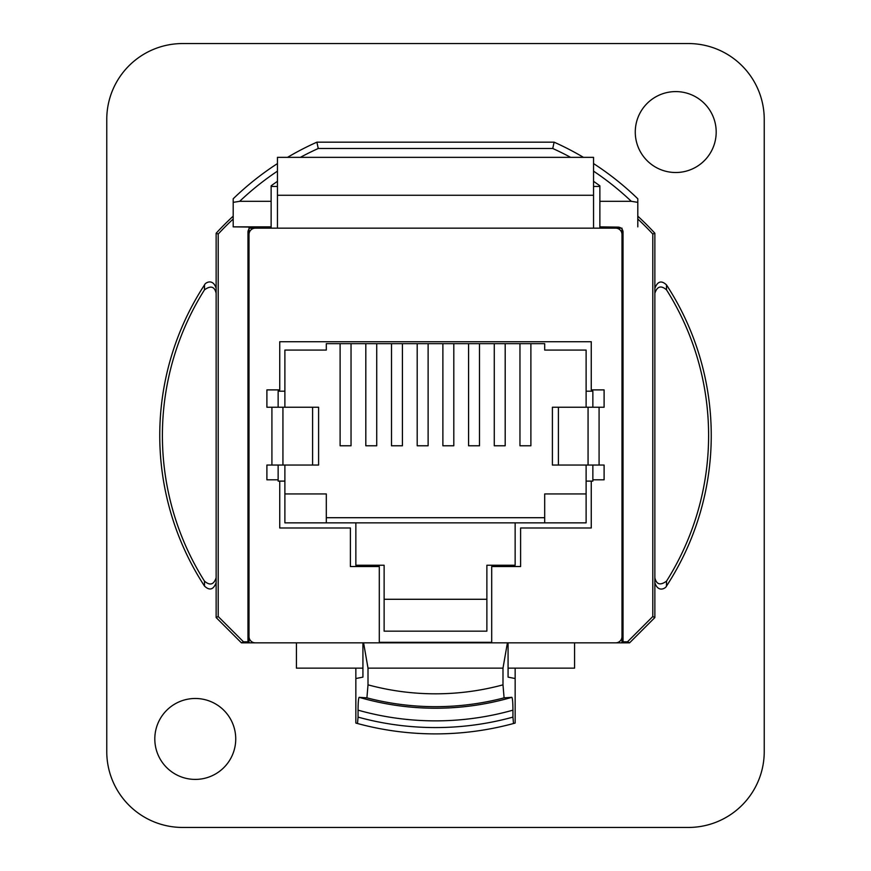 <?xml version="1.0" encoding="UTF-8"?>
<svg xmlns="http://www.w3.org/2000/svg" width="871" height="871" viewBox="0 0 871 871"><rect width="100%" height="100%" fill="white"/><g stroke="black" fill="none" stroke-linecap="round" stroke-linejoin="round"><path stroke-width="1.31" d="M235.736 738.946A40.458 40.458 0 0 1 175.038 773.981A40.458 40.458 0 0 1 175.038 703.91A40.458 40.458 0 0 1 235.736 738.946M716.191 132.054A40.458 40.458 0 0 1 655.493 167.09A40.458 40.458 0 0 1 655.493 97.019A40.458 40.458 0 0 1 716.191 132.054M277.457 228.148L277.457 157.346L593.543 157.346L593.543 228.148M312.602 465.049L266.896 465.049L266.896 479.823L278.143 479.823L278.143 481.108L284.882 481.108L284.882 522.85L586.118 522.85L586.118 481.108L592.857 481.108L592.857 479.823L604.104 479.823L604.104 465.049L599.085 465.049L599.085 407.236L604.104 407.236L604.104 389.892L591.257 389.892L591.257 341.726L279.743 341.726L279.743 389.892L266.896 389.892L266.896 407.236L318.601 407.236L318.601 465.049L312.602 465.049L312.602 407.236M586.118 493.944L544.691 493.944L544.691 522.85M249.008 229.095A5.063 5.063 -135 0 0 247.974 232.165L249.008 233.199L249.008 642.852L255.334 642.852A6.326 6.326 0 0 1 249.008 636.538L249.008 234.462A6.326 6.326 0 0 1 255.334 228.148L615.666 228.148A6.326 6.326 0 0 1 621.992 234.462L621.992 636.538A6.326 6.326 0 0 1 615.666 642.852L621.992 642.852L621.992 233.199L623.026 232.165A5.063 5.063 -45 0 0 621.992 229.095M255.334 642.852L615.666 642.852M279.743 481.108L279.743 527.989L350.392 527.989L350.392 566.531L379.299 566.531L379.299 642.319L491.701 642.319L491.701 566.531L520.608 566.531L520.608 527.989L591.257 527.989L591.257 481.108M326.309 522.85L326.309 493.944L284.882 493.944M326.309 517.712L544.691 517.712M355.858 522.85L355.858 565.246L384.122 565.246L384.122 631.159L486.878 631.159L486.878 565.246L515.142 565.246L515.142 522.85M278.143 465.049L278.143 479.823M592.857 407.236L592.857 391.177L586.118 391.177L586.118 350.077L544.691 350.077L544.691 343.653L326.309 343.653L326.309 350.077L284.882 350.077L284.882 391.177L278.143 391.177L278.143 407.236M592.857 479.823L592.857 465.049M284.882 481.108L284.882 465.049M284.882 407.236L284.882 391.177M586.118 481.108L586.118 465.049M586.118 407.236L586.118 391.177M384.122 599.281L486.878 599.281M340.115 343.653L340.115 445.778L351.035 445.778L351.035 343.653M365.809 343.653L365.809 445.778L376.729 445.778L376.729 343.653M391.504 343.653L391.504 445.778L402.424 445.778L402.424 343.653M417.198 343.653L417.198 445.778L428.118 445.778L428.118 343.653M442.882 343.653L442.882 445.778L453.802 445.778L453.802 343.653M468.576 343.653L468.576 445.778L479.496 445.778L479.496 343.653M494.271 343.653L494.271 445.778L505.191 445.778L505.191 343.653M519.965 343.653L519.965 445.778L530.885 445.778L530.885 343.653M558.398 465.049L558.398 407.236L552.399 407.236L552.399 465.049L599.085 465.049M558.398 407.236L599.085 407.236M277.457 181.32A278.154 278.154 0 0 0 271.131 185.817L271.131 226.863L233.199 226.863L233.199 202.355L239.688 201.31L271.131 201.31M593.543 181.32A278.154 278.154 0 0 1 599.869 185.817L599.869 201.31L631.312 201.31L637.801 202.355L637.801 198.773A290.805 290.805 0 0 0 593.543 163.574M615.666 228.148L621.992 228.148L621.992 234.462M621.992 636.538L621.992 642.852L574.577 642.852L574.577 668.144L508.076 668.144L508.076 642.852M362.924 642.852L362.924 668.144L296.423 668.144L296.423 642.852L249.008 642.852L249.008 636.538M249.008 234.462L249.008 228.148L255.334 228.148M621.045 228.148A5.063 5.063 -45 0 0 617.975 227.113L616.94 228.148L599.869 228.148L599.869 201.31M271.131 226.863L271.131 228.148L254.06 228.148L253.026 227.113A5.063 5.063 -135 0 0 249.955 228.148M515.153 668.144L515.153 678.531L508.076 677.126L508.076 668.144M362.924 668.144L362.924 677.126L355.847 678.531L355.847 723.061L357.502 723.518A298.383 298.383 0 0 0 513.498 723.518L512.943 717.116A292.068 292.068 0 0 1 358.057 717.116L357.502 723.518M233.199 226.863L253.026 227.113M233.199 218.991A296.314 296.314 0 0 0 218.207 234.038L218.207 616.526L216.139 617.561L216.139 288.345C212.96 278.012 205.131 282.759 204.522 284.882A275.748 275.748 0 0 0 204.522 586.118C209.595 590.865 213.471 589.711 216.139 582.655M247.974 232.165L247.974 641.818L243.499 641.818L218.207 616.526M623.026 232.165L623.026 641.818L621.992 642.852L629.57 642.852L654.861 617.561L652.793 616.526L627.501 641.818L623.026 641.818M652.793 616.526L652.793 234.038A296.314 296.314 0 0 0 637.801 218.991M617.975 227.113L599.869 226.863M182.627 827.45L688.373 827.45A75.864 75.864 45 0 0 764.237 751.597L764.237 119.403A75.864 75.864 -45 0 0 688.373 43.55L182.627 43.55A75.864 75.864 -135 0 0 106.763 119.403L106.763 751.597A75.864 75.864 135 0 0 182.627 827.45M247.974 641.818L249.008 642.852L241.43 642.852L216.139 617.561M216.139 288.345L216.139 233.232A298.383 298.383 0 0 1 233.199 216.16M271.131 186.459L277.457 186.459M593.543 186.459L599.869 186.459M637.801 216.16A298.383 298.383 0 0 1 654.861 233.232L654.861 582.655C658.041 592.988 665.869 588.241 666.478 586.118A275.748 275.748 0 0 0 666.478 284.882C661.405 280.135 657.529 281.289 654.861 288.345M654.861 582.655L654.861 617.561M515.153 678.531L515.153 723.061L513.498 723.518M355.847 668.144L355.847 678.531M300.375 157.346A284.479 284.479 0 0 1 318.253 148.495L316.892 142.169A290.805 290.805 0 0 0 287.528 157.346M277.457 163.574A290.805 290.805 0 0 0 233.199 198.773L233.199 202.355M318.253 148.495L552.747 148.495L554.108 142.169L316.892 142.169M583.472 157.346A290.805 290.805 0 0 0 554.108 142.169M637.801 202.355L637.801 226.863M233.199 202.083L233.199 198.773L235.442 196.628M635.558 196.628L637.801 198.773M627.501 641.818L629.57 642.852M241.43 642.852L243.499 641.818M218.207 234.038L216.139 233.232M666.478 284.882A47325.066 6.369 89.5 0 1 666.533 289.869C661.056 285.144 657.17 286.276 654.861 293.255M666.478 586.118A47325.066 6.369 90.5 0 0 666.533 581.131A273.102 273.102 0 0 0 666.533 289.869M654.861 577.745C656.418 584.55 660.305 585.671 666.533 581.131M204.522 586.118A47325.066 6.369 -90.5 0 1 204.467 581.131C209.944 585.856 213.831 584.724 216.139 577.745M204.522 284.882A47325.066 6.369 -89.5 0 0 204.467 289.869A273.102 273.102 0 0 0 204.467 581.131M216.139 293.255C214.582 286.45 210.695 285.329 204.467 289.869M654.861 233.232L652.793 234.038M358.057 717.116L358.057 710.159A285.361 285.361 0 0 0 512.943 710.159L512.943 717.116M363.588 642.852L368.008 668.144L368.008 684.846L366.909 697.856L359.146 697.323C358.471 698.128 358.112 702.407 358.057 710.159M366.909 697.856A271.175 271.175 0 0 0 504.091 697.856L502.992 684.846A258.317 258.317 0 0 1 368.008 684.846M502.992 684.846L502.992 668.144L507.412 642.852M368.008 668.144L502.992 668.144M504.091 697.856L511.854 697.323C512.529 698.128 512.888 702.407 512.943 710.159M277.457 195.267L593.543 195.267M271.915 465.049L271.915 407.236M282.933 465.049L282.933 407.236M588.067 465.049L588.067 407.236M239.688 201.31A284.479 284.479 0 0 1 277.457 171.141M552.747 148.495A284.479 284.479 0 0 1 570.625 157.346M593.543 171.141A284.479 284.479 0 0 1 631.312 201.31M359.146 697.323A272.721 272.721 0 0 0 511.854 697.323"/></g></svg>
